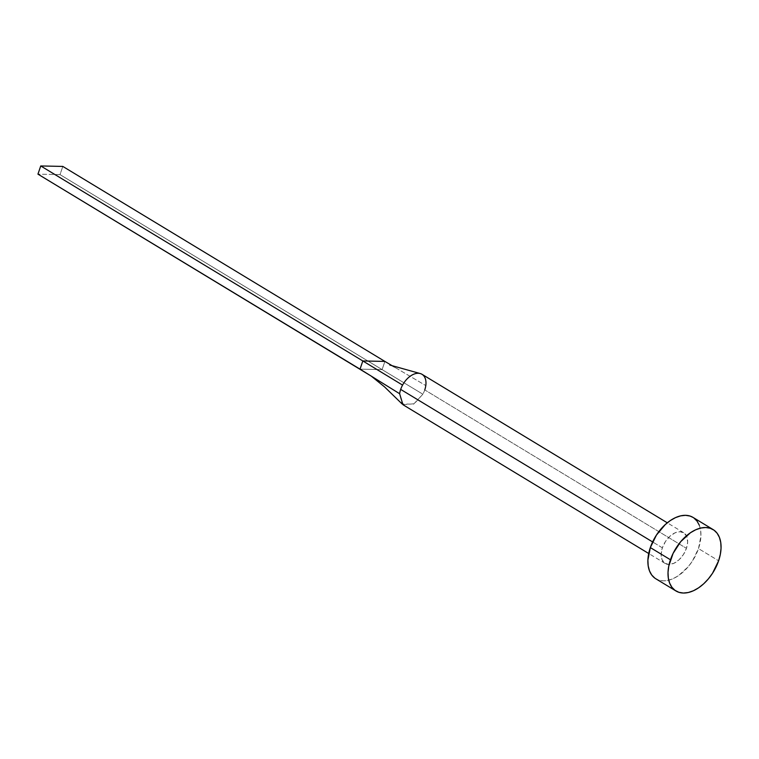 <?xml version="1.0" encoding="UTF-8"?>
<svg xmlns="http://www.w3.org/2000/svg" width="759" height="759" viewBox="0 0 759 759"><rect width="100%" height="100%" fill="white"/><g stroke="black" fill="none" stroke-linecap="round" stroke-linejoin="round"><path stroke-width="0.57" stroke-dasharray="3.79 2.85" d="M662.37 547.837L652.617 541.935L662.37 547.837L661.146 554.127L661.952 559.497L664.647 563.131L668.831 564.468L673.859 563.32L678.973 559.857L683.394 554.592L686.449 548.34A17.941 11.072 -58.8 0 1 665.112 563.434A17.941 11.072 -58.8 0 1 662.37 547.837A17.941 11.072 -58.8 0 1 683.698 532.742A17.941 11.072 -58.8 0 1 686.449 548.34L687.663 542.059L686.867 536.689L684.163 533.055L679.988 531.708L674.95 532.856L669.836 536.328L665.415 541.584L662.37 547.837M402.934 404.68L414.243 403.76L422.867 394.206A17.941 11.072 121.2 0 0 424.755 389.908L686.449 548.34L424.755 389.908A17.941 11.072 121.2 0 0 425.799 385.591A17.941 11.072 121.2 0 0 422.013 374.31M655.823 578.785A35.882 22.144 121.2 0 0 698.489 548.596L718.612 560.787L698.489 548.596A35.882 22.144 121.2 0 0 692.995 517.391M693.062 517.439L693.925 518.018M699.324 525.275L700.623 530.304L700.918 536.015L698.489 548.596L692.379 561.1L688.233 566.717L678.508 575.616L673.318 578.557L668.167 580.322L663.252 580.853L658.774 580.123L654.884 578.168M424.755 389.908A17.941 11.072 -58.8 0 1 422.867 394.206L382.1 369.605L384.889 361.417L425.799 385.591L392.299 365.8M384.889 361.417L382.1 369.605L60.018 174.617L382.1 369.605L360.032 369.149L382.1 369.605L422.867 394.206L413.617 404.139L402.118 403.978L399.632 393.722M60.018 174.617L37.95 174.153L60.018 174.617L62.807 166.42L60.018 174.617M665.112 563.434L648.708 553.51M683.698 532.742L667.294 522.809M396.141 368.068L389.775 365.032"/><path stroke-width="1.14" d="M667.294 522.809L422.013 374.31A17.941 11.072 121.2 0 0 402.574 385.098A17.941 11.072 121.2 0 0 400.676 389.405L652.617 541.935L400.676 389.405A17.941 11.072 121.2 0 0 399.632 393.722L402.934 404.68M713.118 529.583L692.995 517.391A35.882 22.144 121.2 0 0 650.33 547.581L670.463 559.772L650.33 547.581A35.882 22.144 121.2 0 0 655.823 578.785L675.956 590.976A35.882 22.144 -58.8 0 1 670.463 559.772A35.882 22.144 -58.8 0 1 713.118 529.583A35.882 22.144 -58.8 0 1 718.612 560.787A35.882 22.144 -58.8 0 1 675.956 590.976M654.884 578.168L651.753 575.056L649.495 570.901L648.195 565.872L647.892 560.161L650.33 547.581L656.431 535.086L665.273 524.564L670.301 520.57L675.501 517.629L680.652 515.854L685.557 515.323L690.045 516.054L693.062 517.439M693.925 518.018L697.056 521.129L699.324 525.275M718.612 560.787L712.511 573.282L708.356 578.899L703.678 583.804L698.641 587.798L693.451 590.739L688.299 592.513L683.385 593.045L678.897 592.314L675.017 590.35L671.886 587.238L669.628 583.092L668.318 578.064L668.024 572.352L668.745 566.176L673.1 553.387L680.719 541.651L690.434 532.752L695.624 529.81L700.775 528.046L705.69 527.514L710.177 528.245L714.058 530.199L717.189 533.311L719.447 537.467L720.756 542.495L721.05 548.207L720.329 554.383L718.612 560.787M392.299 365.8L384.889 361.417L362.821 360.952L402.574 385.098A17.941 11.072 -58.8 0 1 419.955 373.475A17.941 11.072 -58.8 0 1 425.799 385.591A17.941 11.072 -58.8 0 1 424.755 389.908M402.574 385.098L362.821 360.952L360.032 369.149L399.632 393.722A17.941 11.072 -58.8 0 1 400.676 389.405A17.941 11.072 -58.8 0 1 402.574 385.098M402.118 403.978L384.614 386.938L371.293 376.141L37.95 174.153L360.032 369.149L362.821 360.952L40.739 165.955L362.821 360.952L384.889 361.417L62.807 166.42L384.889 361.417M399.632 393.722L371.293 376.141M37.95 174.153L40.739 165.955L62.807 166.42L40.739 165.955L37.95 174.153M648.708 553.51L403.427 405.002M389.813 365.041L420.22 373.551"/></g></svg>
